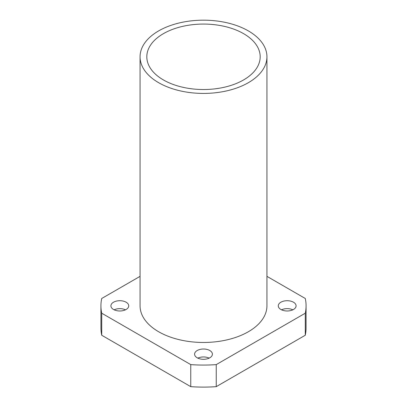 <?xml version="1.0" encoding="UTF-8"?>
<svg xmlns="http://www.w3.org/2000/svg" width="407" height="407" viewBox="0 0 407 407"><rect width="100%" height="100%" fill="white"/><g stroke="black" fill="none" stroke-linecap="round" stroke-linejoin="round"><path stroke-width="0.61" d="M243.584 33.654A56.685 32.728 0 0 0 181.807 26.562A56.685 32.728 0 0 0 146.815 56.797A56.685 32.728 0 0 0 163.416 79.94A56.685 32.728 0 0 0 225.193 87.032A56.685 32.728 0 0 0 260.185 56.797A56.685 32.728 0 0 0 243.584 33.654M281.512 309.813A8.908 5.143 180 0 1 292.847 309.813M293.478 302.213A8.908 5.143 0 0 0 283.771 301.099A8.908 5.143 0 0 0 278.271 305.85A8.908 5.143 0 0 0 280.881 309.483A8.908 5.143 0 0 0 290.588 310.602A8.908 5.143 0 0 0 296.087 305.85A8.908 5.143 0 0 0 293.478 302.213M114.153 309.813A8.908 5.143 180 0 1 125.488 309.813M126.119 302.213A8.908 5.143 0 0 0 116.412 301.099A8.908 5.143 0 0 0 110.913 305.85A8.908 5.143 0 0 0 113.522 309.483A8.908 5.143 0 0 0 123.229 310.602A8.908 5.143 0 0 0 128.729 305.85A8.908 5.143 0 0 0 126.119 302.213M197.833 358.129A8.908 5.143 180 0 1 209.167 358.129M209.798 350.524A8.908 5.143 0 0 0 200.091 349.409A8.908 5.143 0 0 0 194.592 354.161A8.908 5.143 0 0 0 197.202 357.799A8.908 5.143 0 0 0 206.909 358.913A8.908 5.143 0 0 0 212.408 354.161A8.908 5.143 0 0 0 209.798 350.524M140.064 56.797L140.064 305.85A63.436 36.625 0 0 0 158.644 331.746A63.436 36.625 0 0 0 227.778 339.682A63.436 36.625 0 0 0 266.936 305.85L266.936 56.797A63.436 36.625 0 0 0 248.356 30.901A63.436 36.625 0 0 0 179.222 22.96A63.436 36.625 0 0 0 140.064 56.797A63.436 36.625 0 0 0 158.644 82.692A63.436 36.625 0 0 0 227.778 90.634A63.436 36.625 0 0 0 266.936 56.797M140.064 276.353L101.719 298.489A102.574 59.219 0 0 0 100.926 305.85A102.574 59.219 0 0 0 101.719 313.207L101.719 335.246L190.756 386.65L190.756 364.611A102.574 59.219 0 0 0 216.244 364.611L216.244 386.65L305.281 335.246L305.281 313.207A102.574 59.219 0 0 0 306.074 305.85A102.574 59.219 0 0 0 305.281 298.489L266.936 276.353M100.926 305.85L100.926 327.889A102.574 59.219 0 0 0 101.719 335.246M190.756 386.65A102.574 59.219 0 0 0 216.244 386.65M305.281 335.246A102.574 59.219 0 0 0 306.074 327.889L306.074 305.85M101.719 313.207L190.756 364.611M216.244 364.611L305.281 313.207"/></g></svg>
